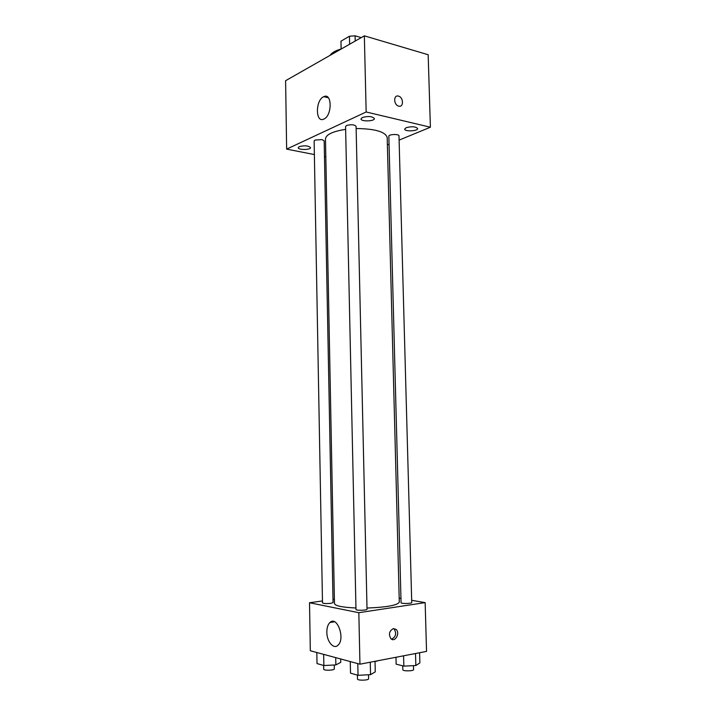 <?xml version="1.0" encoding="UTF-8"?>
<svg xmlns="http://www.w3.org/2000/svg" width="716" height="716" viewBox="0 0 716 716"><rect width="100%" height="100%" fill="white"/><g stroke="black" fill="none" stroke-linecap="round" stroke-linejoin="round"><path stroke-width="1.07" d="M341.138 48.992L340.968 41.17L349.453 36.248L355.091 35.8L361.231 37.608M340.968 41.17L341.102 49.001M349.632 44.222L349.453 36.248M355.217 41.036L355.091 35.8M341.353 48.939C335.518 50.532 331.776 52.671 330.13 55.329M314.369 154.558L286.642 149.116L285.603 80.702L364.346 35.836L428.168 54.738L430.397 127.224L399.107 140.103M362.35 117.496L360.98 118.901C360.748 121.783 374.763 121.407 374.387 118.543C372.248 116.287 368.239 115.938 362.35 117.496M299.252 146.646L298.223 147.693C297.99 150.1 310.851 150.02 310.529 147.621C308.399 145.643 304.649 145.312 299.252 146.646M406.178 127.681L404.674 129.086C404.45 131.771 418.01 131.216 417.634 128.549C415.683 126.517 411.861 126.222 406.178 127.681M286.642 149.116L366.162 111.982L364.346 35.836M323.936 119.035L323.847 119.071C315.326 123.501 315.282 99.936 323.784 96.66C332.135 92.346 332.305 115.562 323.936 119.035M389.048 144.238L387.383 144.918M325.825 156.804L324.482 156.544M366.162 111.982L430.397 127.224M398.454 96.105C403.529 97.161 403.896 107.543 398.803 106.156C393.702 105.252 393.191 94.727 398.311 96.069L398.454 96.105C403.529 97.161 403.896 107.543 398.803 106.156C393.693 105.252 393.191 94.727 398.311 96.069L398.454 96.105M346.598 125.497L345.577 126.544L355.986 609.495C355.736 610.685 367.344 610.417 367.031 609.235L356.076 126.32C354.366 124.575 351.207 124.298 346.598 125.497M398.991 135.879C399.188 133.82 388.528 134.196 388.842 136.237L401.067 602.729C400.826 603.839 412.04 603.651 411.736 602.559L398.991 135.879M315.013 140.059L314.127 140.963L322.495 602.89C323.56 603.615 326.344 603.758 330.828 603.328L333.047 602.586L324.178 140.855L322.03 139.602L315.013 140.059M367.004 608.045C386.837 607.249 397.595 605.271 399.286 602.12L387.195 137.49C385.351 131.726 374.996 128.746 356.12 128.531M345.64 129.345C332.743 131.386 326.022 134.563 325.476 138.886L334.47 603.588C335.169 605.888 342.329 607.356 355.959 607.991M322.46 600.948L309.518 602.756L358.832 612.699L425.152 602.621L411.673 600.294M400.951 598.442L399.188 598.128M334.381 599.292L332.985 599.489M309.518 602.756L310.323 650.755L359.951 664.188L426.548 651.399L425.152 602.621M359.951 664.188L358.832 612.699M326.845 632.219C326.836 627.762 327.865 624.522 329.933 622.508C337.111 615.25 345.586 638.949 337.925 645.277C333.575 649.68 326.791 641.518 326.845 632.219M393.397 628.603L396.064 629.4C400.414 632.953 395.062 642.807 390.954 638.735C388.385 634.313 389.2 630.93 393.397 628.603M393.558 628.576L394.122 628.988C396.745 633.544 395.876 636.936 391.509 639.155M316.821 652.518L317.009 663.571L323.865 665.531L335.858 664.913L340.744 662.363L340.682 658.971M335.858 664.913L335.715 657.628M323.865 665.531L323.659 654.37M334.247 665.003L334.318 668.869C334.623 670.4 323.453 670.758 323.695 669.2L323.632 665.468M350.267 661.566L350.509 673.165L358.036 675.313L370.548 674.66L375.265 671.859L375.023 661.298M370.548 674.66L370.262 662.211M358.036 675.313L357.785 663.598M368.516 674.758L368.615 678.741C368.937 680.433 357.239 680.719 357.49 679.01L357.4 675.134M378.37 660.653L375.023 661.584M395.966 657.27L396.136 664.144L403.851 666.131L415.844 665.513L419.88 662.918L419.603 652.732M415.844 665.513L415.513 653.52M403.851 666.131L403.573 655.811M413.463 665.638L413.571 669.594C413.884 671.169 402.589 671.322 402.822 669.746L402.723 665.844M323.784 96.66L328.349 97.761M394.122 628.988L396.064 629.4M334.533 621.792L329.933 622.508"/></g></svg>
